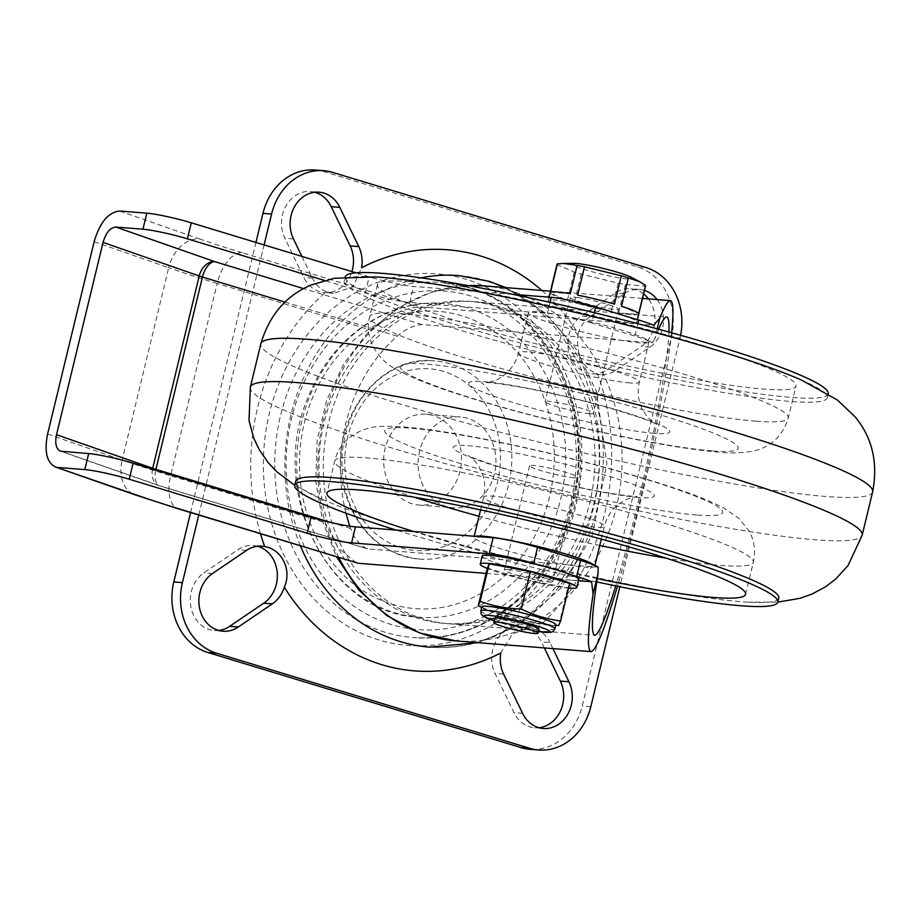 <?xml version="1.0" encoding="UTF-8"?>
<svg xmlns="http://www.w3.org/2000/svg" width="920" height="920" viewBox="0 0 920 920"><rect width="100%" height="100%" fill="white"/><g stroke="black" fill="none" stroke-linecap="round" stroke-linejoin="round"><path stroke-width="0.69" stroke-dasharray="4.6 3.45" d="M630.798 277.07A31.257 2.99 13.6 0 1 621.207 278.219A31.257 2.99 13.6 0 1 585.971 269.974A31.257 2.99 13.6 0 1 574.103 263.361M557.025 264.258A45.551 4.37 -166.4 0 0 557.083 264.615L574.241 272.032A45.551 4.37 -166.4 0 0 581.256 274.171L618.125 283.153A45.551 4.37 -166.4 0 0 625.485 284.521L645.196 286.085A45.551 4.37 -166.4 0 0 645.575 285.683M621.518 306.245L638.675 313.662M577.622 295.124L614.491 304.106M645.196 286.085L638.342 314.433L618.619 312.869A45.551 4.37 -166.4 0 0 638.342 314.433M625.485 284.521L618.619 312.869M618.125 283.153L611.271 311.5L574.402 302.519A45.551 4.37 -166.4 0 0 611.271 311.5M581.256 274.171L574.402 302.519M574.241 272.032L567.375 300.38L550.217 292.962A45.551 4.37 -166.4 0 0 567.375 300.38M557.083 264.615L550.217 292.962M550.551 292.203L570.273 293.756M558.854 625.428L567.835 587.696L569.698 583.429M558.75 625.244C544.502 624.875 530.783 622.311 517.592 617.573L526.677 580.025L567.835 587.696M517.592 617.573C504.125 615.825 491.027 611.857 478.296 605.636M487.37 568.088L526.677 580.025M568.572 588.098L568.365 588.075A49.691 4.761 13.6 0 1 487.289 568.433M570.331 588.236L572.263 580.221A49.691 4.761 -166.4 0 0 578.772 579.439M486.093 573.401L578.462 580.716M356.281 562.879L337.916 547.596L325.22 522.686A178.077 151.995 -85.5 0 1 371.749 330.372C387.987 315.801 404.202 307.97 420.382 306.866L653.625 325.323M671.6 332.775C666.183 387.4 639.688 511.416 617.469 586.224M568.33 301.772A45.551 4.37 13.6 0 1 616.17 313.202A45.551 4.37 13.6 0 1 636.789 322.034A45.551 4.37 13.6 0 1 591.48 315.572A45.551 4.37 13.6 0 1 548.228 300.61A45.551 4.37 13.6 0 1 568.33 301.772M596.758 581.911A248.469 23.816 13.6 0 1 396.129 530.081M778.769 598.126A248.469 23.816 13.6 0 1 747.569 602.14A248.469 23.816 13.6 0 1 531.656 562.844A248.469 23.816 13.6 0 1 321.666 499.1A248.469 23.816 13.6 0 1 295.745 481.275M594.067 565.11A62.123 5.957 13.6 0 1 594.722 566.329A62.123 5.957 13.6 0 1 594.285 566.835A62.123 5.957 13.6 0 1 566.754 564.65A62.123 5.957 13.6 0 1 504.666 549.941A62.123 5.957 13.6 0 1 473.972 537.119A62.123 5.957 13.6 0 1 475.134 536.337M346.046 513.233A161.506 137.85 94.5 0 1 397.152 336.156C405.639 329.164 413.873 325.289 421.866 324.518L621.034 340.285A62.123 5.957 13.6 0 1 558.946 325.577A62.123 5.957 13.6 0 1 528.252 312.742A62.123 5.957 13.6 0 1 529.414 311.96A62.123 5.957 13.6 0 1 590.077 321.574A62.123 5.957 13.6 0 1 648.347 340.745A41.411 3.967 13.6 0 1 652.441 342.769L648.565 342.459A62.123 5.957 13.6 0 1 621.034 340.285L648.565 342.459A62.123 5.957 13.6 0 0 649.002 341.964A62.123 5.957 13.6 0 0 648.347 340.745A41.411 3.967 13.6 0 0 634.846 336.076L591.836 323.012L594.331 312.719M349.841 526.194A161.506 137.85 94.5 0 0 350.623 528.471C354.775 539.258 360.433 546.066 367.586 548.895L598.161 567.134M402.04 318.768A161.506 137.85 -85.5 0 1 474.053 301.714A161.506 137.85 -85.5 0 1 598.736 473.593A161.506 137.85 -85.5 0 1 448.569 623.726A161.506 137.85 -85.5 0 1 330.073 516.488A161.506 137.85 -85.5 0 1 328.578 422.418A161.506 137.85 -85.5 0 1 402.04 318.768M657.236 328.842L654.833 338.778L658.616 329.21M668.92 332.039C667.747 373.405 638.606 512.474 615.733 585.879M152.524 469.096A16.56 11.857 -70.7 0 0 159.068 485.668A16.56 16.56 0 0 0 159.723 485.886L367.586 548.895L160.655 486.059A16.56 8.487 106.9 0 1 159.723 485.886A16.56 8.487 106.9 0 1 155.756 470.085M654.833 338.778L652.441 342.769M591.836 323.012A33.131 3.174 13.6 0 0 547.4 313.386L409.745 302.496A33.131 3.174 13.6 0 1 365.309 292.859L324.288 280.404M570.457 574.574L537.809 564.661M512.578 294.296L413.62 286.465A33.131 3.174 13.6 0 1 369.184 276.839L355.994 272.826M568.365 588.075L570.308 580.06A49.691 4.761 13.6 0 1 515.625 568.847A49.691 4.761 13.6 0 1 482.172 556.059M597.252 578.622A215.349 20.642 13.6 0 1 413.367 531.449M409.71 281.623A215.349 20.642 13.6 0 1 647.243 329.555A215.349 20.642 13.6 0 1 795.995 385.997A215.349 20.642 13.6 0 1 763.681 389.103A215.349 20.642 13.6 0 1 526.148 341.182A215.349 20.642 13.6 0 1 377.384 284.728A215.349 20.642 13.6 0 1 409.71 281.623M801.32 379.971A248.469 23.816 13.6 0 1 827.23 397.796A248.469 23.816 13.6 0 1 789.935 401.384A248.469 23.816 13.6 0 1 515.867 346.081A248.469 23.816 13.6 0 1 344.218 280.945A248.469 23.816 13.6 0 1 374.578 276.885M828.207 393.783A248.469 23.816 13.6 0 1 828.195 393.794A248.469 23.816 13.6 0 1 790.901 397.371A248.469 23.816 13.6 0 1 516.833 342.079A248.469 23.816 13.6 0 1 345.184 276.943A248.469 23.816 13.6 0 1 345.184 276.931L344.218 280.945M555.875 624.783A38.099 3.657 13.6 0 1 553.092 625.462A38.099 3.657 13.6 0 1 517.983 619.379A38.099 3.657 13.6 0 1 483.977 608.741A38.099 3.657 13.6 0 1 481.815 606.866M494.764 618.481A22.781 2.185 -166.4 0 0 516.384 625.968A22.781 2.185 -166.4 0 0 539.039 629.199M578.059 297.585A24.851 2.38 -166.4 0 0 570.297 297.471A24.851 2.38 -166.4 0 0 593.883 305.624A24.851 2.38 -166.4 0 0 618.596 309.154A24.851 2.38 -166.4 0 0 604.394 303.462A24.851 2.38 -166.4 0 0 578.059 297.585M589.662 413.69A24.851 2.38 13.6 0 1 562.258 408.158A24.851 2.38 13.6 0 1 545.088 401.637A24.851 2.38 13.6 0 1 552.862 401.764A24.851 2.38 13.6 0 1 579.186 407.64A24.851 2.38 13.6 0 1 593.4 413.333A24.851 2.38 13.6 0 1 589.662 413.69M508.116 569.56A24.851 2.38 13.6 0 1 535.52 575.092A24.851 2.38 13.6 0 1 552.69 581.601A24.851 2.38 13.6 0 1 527.976 578.082A24.851 2.38 13.6 0 1 504.378 569.917A24.851 2.38 13.6 0 1 508.116 569.56M574.16 477.791A24.851 2.38 13.6 0 1 546.745 472.259A24.851 2.38 13.6 0 1 529.587 465.75A24.851 2.38 13.6 0 1 533.312 465.393A24.851 2.38 13.6 0 1 560.717 470.925A24.851 2.38 13.6 0 1 577.886 477.434A24.851 2.38 13.6 0 1 574.16 477.791M314.755 192.257A31.061 26.508 94.5 0 0 310.488 191.509A31.061 26.508 94.5 0 0 285.809 206.183A31.061 26.508 94.5 0 0 284.843 238.234L303.784 277.438A31.061 26.508 94.5 0 0 324.518 292.64A31.061 26.508 94.5 0 0 351.9 271.584M301.898 256.404L312.386 278.116L303.784 277.438M260.486 533.795A211.197 180.274 -85.5 0 1 326.335 291.709L333.511 293.342L352.981 286.902L361.594 267.731M326.335 291.709A31.061 26.508 -85.5 0 1 312.386 278.116M257.542 546.238A31.061 26.508 94.5 0 0 253.276 545.491A31.061 26.508 94.5 0 0 237.912 549.723L203.895 572.849A31.061 26.508 94.5 0 0 190.842 606.728A31.061 26.508 94.5 0 0 214.36 630.533A31.061 26.508 94.5 0 0 218.695 630.464M544.329 647.921L541.409 641.884A31.061 26.508 94.5 0 0 520.662 626.681A31.061 26.508 94.5 0 0 495.983 641.355A31.061 26.508 94.5 0 0 495.029 673.417L513.958 712.62A31.061 26.508 94.5 0 0 534.704 727.812A31.061 26.508 94.5 0 0 539.039 727.743M552.931 648.6L550.01 642.562L541.409 641.884M657.098 299.586A31.061 26.508 -85.5 0 1 649.899 347.15L615.882 370.277A31.061 26.508 -85.5 0 1 600.519 374.509A31.061 26.508 -85.5 0 1 597.712 374.106A211.197 180.274 -85.5 0 1 536.061 628.969L529.655 627.394L512.543 634.029L500.802 652.947M536.061 628.969A31.061 26.508 -85.5 0 1 550.01 642.562M198.755 515.05L264.097 244.927M680.605 335.294A57.983 49.484 -85.5 0 1 679.995 338.042L619.838 586.707M541.88 290.467A211.197 180.274 -85.5 0 1 578.093 333.477A31.061 26.508 -85.5 0 1 590.065 316.825L581.463 316.135A31.061 26.508 94.5 0 0 568.399 350.025A31.061 26.508 94.5 0 0 591.917 373.83A31.061 26.508 94.5 0 0 607.28 369.598L641.297 346.472A31.061 26.508 94.5 0 0 648.485 298.908M644.437 290.433A31.061 26.508 -85.5 0 0 639.434 289.466A31.061 26.508 -85.5 0 0 624.082 293.698L590.065 316.825M190.578 512.566L255.933 242.443M315.192 170.016A57.983 49.484 -85.5 0 1 324.197 171.718L637.318 266.8A57.983 49.484 -85.5 0 1 671.393 337.364L582.222 705.973A57.983 49.484 -85.5 0 1 530 749.306M643.597 293.882A31.061 26.508 94.5 0 0 630.832 288.776A31.061 26.508 94.5 0 0 615.469 293.008L581.463 316.135M578.093 333.477C575.736 354.476 582.279 368.011 597.712 374.106M467.671 418.312A45.551 38.882 94.5 0 0 460.598 416.967A45.551 38.882 94.5 0 0 418.243 459.31A45.551 38.882 94.5 0 0 453.422 507.794A45.551 38.882 94.5 0 0 495.27 469.637A45.551 38.882 94.5 0 0 467.671 418.312M394.369 612.594A157.366 134.32 94.5 0 0 418.784 617.216A157.366 134.32 94.5 0 0 563.385 485.38A157.366 134.32 94.5 0 0 468.027 308.085A157.366 134.32 94.5 0 0 443.612 303.462A157.366 134.32 94.5 0 0 299.011 435.298A157.366 134.32 94.5 0 0 394.369 612.594M433.262 415.587A45.551 38.882 94.5 0 0 426.19 414.253A45.551 38.882 94.5 0 0 384.33 452.41A45.551 38.882 94.5 0 0 411.93 503.734A45.551 38.882 94.5 0 0 419.002 505.068A45.551 38.882 94.5 0 0 460.862 466.911A45.551 38.882 94.5 0 0 433.262 415.587M403.638 556.163A99.394 84.835 94.5 0 0 419.06 559.084A99.394 84.835 94.5 0 0 510.381 475.812A99.394 84.835 94.5 0 0 450.156 363.837A99.394 84.835 94.5 0 0 434.734 360.916A99.394 84.835 94.5 0 0 343.413 444.187A99.394 84.835 94.5 0 0 403.638 556.163M94.139 241.672L168.693 267.731L122.164 460.046A248.469 23.816 -166.4 0 0 170.625 475.743L217.154 283.429L371.749 330.372A178.077 151.995 -85.5 0 1 468.038 285.602M483.966 285.89A178.077 151.995 -85.5 0 1 621.437 475.398A178.077 151.995 -85.5 0 1 455.871 640.918M338.836 557.589A178.077 151.995 -85.5 0 1 325.22 522.686L170.625 475.743A33.131 16.962 -73.1 0 0 178.204 508.806M576.449 524.584A62.123 5.957 13.6 0 1 514.36 509.875A62.123 5.957 13.6 0 1 483.667 497.053A62.123 5.957 13.6 0 1 545.445 505.873A62.123 5.957 13.6 0 1 604.417 526.263A62.123 5.957 13.6 0 1 595.091 527.16A62.123 5.957 13.6 0 1 576.449 524.584M61.548 451.433L160.655 486.059A16.56 11.857 -70.7 0 1 159.068 485.668L60.363 451.179M421.866 324.518L303.577 288.604M637.847 323.679L634.846 336.076M397.152 336.156L285.005 302.105M350.623 528.471L330.97 522.502M365.309 292.859L369.184 276.839M409.745 302.496L413.62 286.465M547.4 313.386L550.068 302.381M242.109 252.736A215.349 20.642 13.6 0 1 200.111 239.131A33.131 23.701 109.3 0 0 168.693 267.731A248.469 23.816 13.6 0 0 217.154 283.429A33.131 16.962 106.9 0 1 242.109 252.736L420.382 306.866M119.715 211.036L200.111 239.131M47.61 433.998L122.164 460.046A33.131 23.701 -70.7 0 0 134.906 494.776M629.993 382.927A62.123 5.957 13.6 0 1 611.351 380.351A62.123 5.957 13.6 0 1 549.251 365.642A62.123 5.957 13.6 0 1 518.558 352.808A62.123 5.957 13.6 0 1 580.336 361.629A62.123 5.957 13.6 0 1 639.319 382.03A62.123 5.957 13.6 0 1 629.993 382.927M654.338 433.32A103.534 9.925 13.6 0 1 480.136 390.885A103.534 9.925 13.6 0 1 573.275 398.256A103.534 9.925 13.6 0 1 654.338 433.32M712.195 450.892A173.938 16.675 13.6 0 1 419.531 379.592A173.938 16.675 13.6 0 1 576 391.978A173.938 16.675 13.6 0 1 712.195 450.892M638.825 497.432A103.534 9.925 13.6 0 1 464.623 454.986A103.534 9.925 13.6 0 1 557.761 462.357A103.534 9.925 13.6 0 1 638.825 497.432M696.681 514.993A173.938 16.675 13.6 0 1 404.029 443.693A173.938 16.675 13.6 0 1 560.498 456.078A173.938 16.675 13.6 0 1 696.681 514.993M414.287 497.225A215.349 20.642 13.6 0 1 334.742 461.023A215.349 20.642 13.6 0 1 548.895 491.602A215.349 20.642 13.6 0 1 753.353 562.292A215.349 20.642 13.6 0 1 721.027 565.397A215.349 20.642 13.6 0 1 666.045 558.141M599.771 545.468A215.349 20.642 13.6 0 1 479.021 516.258M755.918 421.164A215.349 20.642 13.6 0 1 518.385 373.232A215.349 20.642 13.6 0 1 369.633 316.779A215.349 20.642 13.6 0 1 583.786 347.357A215.349 20.642 13.6 0 1 788.244 418.059A215.349 20.642 13.6 0 1 755.918 421.164M872.643 491.889A314.732 30.164 13.6 0 1 825.401 496.432A314.732 30.164 13.6 0 1 478.239 426.385A314.732 30.164 13.6 0 1 260.82 343.873M250.343 387.182A314.732 30.164 -166.4 0 0 467.762 469.694A314.732 30.164 -166.4 0 0 814.924 539.729A314.732 30.164 -166.4 0 0 862.166 535.198M494.201 620.827A33.959 3.254 -166.4 0 0 538.476 631.545M480.838 610.88A38.099 3.657 -166.4 0 0 517.017 623.38A38.099 3.657 -166.4 0 0 554.898 628.797M293.457 238.912L284.843 238.234M212.497 573.528L203.895 572.849M246.514 550.401L237.912 549.723M522.56 713.299L513.958 712.62M503.631 674.095L495.029 673.417M378.982 639.952A186.357 159.068 -85.5 0 1 311.765 329.233A186.357 159.068 -85.5 0 1 577.047 409.791A186.357 159.068 -85.5 0 1 378.982 639.952M300.46 545.928A186.357 159.068 -85.5 0 1 421.061 277.851M458.804 275.586A186.357 159.068 -85.5 0 1 487.726 281.06A186.357 159.068 -85.5 0 1 600.633 491.015A186.357 159.068 -85.5 0 1 429.398 647.139C467.049 649.761 501.791 637.514 533.634 610.397C567.663 579.841 588.846 539.615 597.183 489.693C603.002 449.73 598.713 411.815 584.315 375.923C557.014 315.215 515.177 281.761 458.804 275.586M494.81 306.13A161.506 137.85 94.5 0 0 323.15 505.609A161.506 137.85 94.5 0 0 553.058 575.414A161.506 137.85 94.5 0 0 494.81 306.13M332.798 172.408L324.197 171.718M645.92 267.49L637.318 266.8M590.824 706.652L582.222 705.973M679.995 338.042L671.393 337.364M470.936 296.067A169.786 144.923 94.5 0 0 290.478 505.781A169.786 144.923 94.5 0 0 532.174 579.174A169.786 144.923 94.5 0 0 470.936 296.067M385.216 632.281A178.077 151.995 -85.5 0 1 277.322 431.664A178.077 151.995 -85.5 0 1 440.944 282.486A178.077 151.995 -85.5 0 1 468.579 287.718A178.077 151.995 -85.5 0 1 576.472 488.336A178.077 151.995 -85.5 0 1 412.85 637.514A178.077 151.995 -85.5 0 1 385.216 632.281M461.794 315.767A149.086 127.248 94.5 0 0 303.335 499.893A149.086 127.248 94.5 0 0 515.556 564.339A149.086 127.248 94.5 0 0 461.794 315.767M443.923 371.519A91.103 77.763 94.5 0 0 347.093 484.046A91.103 77.763 94.5 0 0 476.778 523.422A91.103 77.763 94.5 0 0 443.923 371.519M649.899 347.15L641.297 346.472M624.082 293.698L615.469 293.008M615.882 370.277L607.28 369.598M642.494 298.425L550.516 291.157M549.067 297.183L548.228 300.61M637.365 319.631L636.789 322.034M594.722 566.329L594.929 565.478M601.312 539.108L604.417 526.263C606.924 516.626 612.019 508.967 619.689 503.286L626.807 499.157L637.019 496.432L632.396 496.213C621 495.305 603.394 492.384 579.588 487.439C551.057 481.344 524.561 474.559 500.089 467.095C481.39 461.081 470.798 457.251 468.315 455.607C469.062 455.607 477.457 462.99 478.584 466.095L482.08 473.006C485.047 480.734 485.576 488.75 483.667 497.053L480.562 509.898M473.972 537.119L474.179 536.256M448.569 623.726L594.722 635.294M474.053 301.714L666.667 316.963M467.9 285.579L431.813 291.962L397.969 307.774L368.195 332.028L344.046 363.342L326.749 399.993L317.17 440.024L315.801 481.309L322.724 521.651L336.547 556.887M528.252 312.742L518.558 352.808C516.465 361.065 512.337 367.954 506.161 373.474L499.893 378.016C497.467 380.27 486.622 383.007 485.967 382.651C488.922 382.329 500.089 383.766 519.478 386.963C545.709 391.702 573.332 398.049 602.335 405.996C632.316 414.702 649.761 420.52 654.672 423.464L646.932 416.484L642.47 409.584C638.181 400.993 637.134 391.805 639.319 382.03L649.002 341.964M745.591 594.343L753.353 562.292C755.757 550.723 754.296 540.235 748.972 530.828L738.714 518.155L724.327 508.323C712.62 502.113 696.981 495.719 677.419 489.129C594.136 460.77 440.979 425.304 385.365 426.282C363.641 425.523 339.928 437.759 334.742 461.023L326.979 493.074M377.384 284.728L369.633 316.779C363.618 339.836 379.12 361.572 398.785 370.817C414.552 379.086 437.609 387.895 467.923 397.233C513.406 411.297 562.66 423.993 615.71 435.309C658.248 444.303 692.553 449.903 718.623 452.111C730.802 453.56 742.865 453.088 754.791 450.685C771.592 446.487 782.736 435.608 788.244 418.059L795.995 385.997M827.23 397.796L828.195 393.794M747.569 602.14L777.791 602.151M321.666 499.1L294.779 485.3M553.092 625.462L555.714 625.45M483.977 608.741L481.654 607.533M494.19 620.862L505.758 624.346L538.464 631.58M570.297 297.471L545.088 401.637M618.596 309.154L593.4 413.333M529.587 465.75L504.378 569.917M577.886 477.434L552.69 581.601M319.091 192.188L310.488 191.509M333.511 293.342L324.518 292.64M222.962 631.223L214.36 630.533M261.878 546.169L253.276 545.491M543.306 728.49L534.704 727.812M529.655 627.394L520.662 626.681M477.94 642.666L516.913 626.175L561.384 587.753L592.238 535.153L606.878 463.496L596.379 391.471L575.77 348.45L545.686 313.272L506.034 287.638M440.944 282.486C527.275 285.959 595.458 391.517 574.528 492.602C566.214 536.096 547.159 571.745 517.362 599.541C486.047 627.394 451.202 640.044 412.85 637.514C474.501 643.31 537.176 600.829 563.96 536.084C608.108 440.645 559.532 311.788 469.05 287.799L440.944 282.486M419.002 505.068L453.422 507.794M426.19 414.253L460.598 416.967M419.06 559.084C381.167 553.828 356.19 530.691 344.126 489.681C325.864 426.788 376.153 353.82 434.734 360.916M443.612 303.462C389.022 298.344 333.58 335.926 309.925 393.139C265.604 487.186 326.174 613.939 418.784 617.216M639.434 289.466L630.832 288.776M600.519 374.509L591.917 373.83"/><path stroke-width="1.38" d="M563.73 263.43L574.103 263.361A31.257 2.99 13.6 0 1 615.952 271.814A31.257 2.99 13.6 0 1 630.798 277.07L639.814 281.784L628.371 277.897A45.551 4.37 -166.4 0 0 621.345 275.77L584.476 266.788A45.551 4.37 -166.4 0 0 577.127 265.408L563.73 263.465L557.416 263.856A45.551 4.37 -166.4 0 0 557.025 264.258L549.067 297.183M637.365 319.631L645.575 285.683A45.551 4.37 -166.4 0 0 645.529 285.327L639.803 281.819M628.371 277.897L621.518 306.245A45.551 4.37 -166.4 0 1 638.675 313.662L645.529 285.327M621.345 275.77L614.491 304.106A45.551 4.37 -166.4 0 0 577.622 295.124L584.476 266.788M557.416 263.856L550.551 292.203A45.551 4.37 -166.4 0 1 570.273 293.756L577.127 265.408M478.296 605.636L480.148 601.369L489.233 563.833L487.37 568.088L478.296 605.636L481.654 607.533M480.148 601.369C493.338 606.119 507.058 608.672 521.306 609.04L530.391 571.492L489.233 563.833M521.306 609.04C533.715 615.158 546.813 619.137 560.613 620.977L569.698 583.429L530.391 571.492M560.613 620.977L558.75 625.244M487.289 568.433A49.691 4.761 13.6 0 1 480.228 564.075A49.691 4.761 13.6 0 1 529.655 571.136A49.691 4.761 13.6 0 1 576.84 587.443A49.691 4.761 13.6 0 1 570.331 588.236L568.572 588.098M576.84 587.443L578.772 579.439A49.691 4.761 -166.4 0 0 570.457 574.574L576.691 576.472L580.566 560.441L537.556 547.389A33.131 3.174 -166.4 0 0 493.12 537.751L475.134 536.337A62.123 5.957 13.6 0 1 535.785 545.951A62.123 5.957 13.6 0 1 594.067 565.11A41.411 3.967 -166.4 0 0 580.566 560.441M578.462 580.716L591.594 581.75A41.411 3.967 -166.4 0 0 576.691 576.472M550.068 302.381L551.287 297.355A33.131 3.174 13.6 0 1 595.723 306.992L638.721 320.045A41.411 3.967 13.6 0 1 653.625 325.323L659.824 318.147C664.562 306.406 668.069 300.564 670.358 300.633C673.348 301.185 673.762 311.891 671.6 332.775M617.469 586.224C604.785 628.889 595.976 650.693 591.031 651.613C586.995 650.336 587.684 631.154 593.078 594.067L591.594 581.75M324.288 280.404L187.381 238.832A33.131 3.174 13.6 0 0 142.945 229.206L146.832 213.175L119.715 211.036C108.445 212.117 99.923 222.329 94.139 241.672L47.61 433.998C44.171 451.467 46.724 462.461 55.303 466.957L138.08 495.546A215.349 20.642 -166.4 0 0 180.078 509.162L358.351 563.293L486.093 573.401M358.351 563.293L178.204 508.806A33.131 16.962 -73.1 0 0 180.078 509.162M396.129 530.081A248.469 23.816 13.6 0 1 294.779 485.277A248.469 23.816 13.6 0 1 332.074 481.7A248.469 23.816 13.6 0 1 606.154 537.004A248.469 23.816 13.6 0 1 777.791 602.14A248.469 23.816 13.6 0 1 596.758 581.911M250.343 387.182L249.021 420.601L253.828 438.299L259.267 449.719L268.099 462.53L276.782 471.73L294.779 485.3L295.745 481.275A248.469 23.816 13.6 0 1 333.051 477.698A248.469 23.816 13.6 0 1 607.119 532.99A248.469 23.816 13.6 0 1 778.769 598.126L777.791 602.14L799.997 598.31L811.934 594.09L825.643 586.741L835.705 579.059L848.056 565.524L862.166 535.198A314.732 30.164 -166.4 0 0 644.747 452.686A314.732 30.164 -166.4 0 0 297.585 382.639A314.732 30.164 -166.4 0 0 250.343 387.182L260.82 343.873A314.732 30.164 13.6 0 1 573.827 388.562A314.732 30.164 13.6 0 1 872.643 491.889C878.174 462.668 872.321 437.644 855.082 416.794L837.326 399.97L801.32 379.971A248.469 23.816 13.6 0 0 591.318 316.227A248.469 23.816 13.6 0 0 375.417 276.931A248.469 23.816 13.6 0 0 374.578 276.885M615.733 585.879C605.705 618.297 598.702 634.777 594.722 635.294C590.732 633.742 591.847 613.122 598.069 573.447L598.161 567.134A41.411 3.967 -166.4 0 0 594.067 565.11M475.134 536.337L355.465 526.861A33.131 3.174 -166.4 0 1 311.029 517.235L133.101 463.209A33.131 3.174 -166.4 0 0 88.665 453.572L60.363 451.179C56.074 448.925 54.797 443.44 56.522 434.7L103.051 242.385C105.938 232.714 110.193 227.608 115.828 227.056L142.945 229.206M658.616 329.21C662.17 320.965 664.861 316.882 666.667 316.963C668.587 317.193 669.346 322.218 668.92 332.039M346.046 513.233A161.506 137.85 94.5 0 0 349.841 526.194M480.228 564.075L482.172 556.059A49.691 4.761 13.6 0 1 537.809 564.661L533.68 563.408A33.131 3.174 -166.4 0 0 489.244 553.782L351.589 542.892A33.131 3.174 -166.4 0 1 307.153 533.255L129.225 479.228A33.131 3.174 -166.4 0 0 84.79 469.602L57.672 467.452M355.994 272.826L191.268 222.812A33.131 3.174 13.6 0 0 146.832 213.175M551.287 297.355L512.578 294.296M413.367 531.449A215.349 20.642 13.6 0 1 326.979 493.074A215.349 20.642 13.6 0 1 359.306 489.969A215.349 20.642 13.6 0 1 596.838 537.889A215.349 20.642 13.6 0 1 745.591 594.343A215.349 20.642 13.6 0 1 713.276 597.448A215.349 20.642 13.6 0 1 597.252 578.622M345.184 276.931A248.469 23.816 13.6 0 1 382.478 273.355A248.469 23.816 13.6 0 1 656.477 328.635A248.469 23.816 13.6 0 1 828.207 393.783M537.809 564.661A49.691 4.761 13.6 0 1 570.457 574.574M480.838 610.88L481.815 606.866A38.099 3.657 13.6 0 1 487.531 606.314A38.099 3.657 13.6 0 1 538.625 617.389A38.099 3.657 13.6 0 1 555.875 624.783L554.898 628.797A38.099 3.657 -166.4 0 0 537.659 621.403A38.099 3.657 -166.4 0 0 500.376 612.329A38.099 3.657 -166.4 0 0 480.838 610.88L481.114 613.789L483 616.043L494.19 620.862M497.214 622.161A22.781 2.185 13.6 0 1 522.341 627.233A22.781 2.185 13.6 0 1 538.073 633.202A22.781 2.185 13.6 0 1 515.418 629.97A22.781 2.185 13.6 0 1 493.798 622.495A22.781 2.185 13.6 0 1 497.214 622.161M538.073 633.202L539.039 629.199A22.781 2.185 -166.4 0 0 528.735 624.772A22.781 2.185 -166.4 0 0 498.18 618.159A22.781 2.185 -166.4 0 0 494.764 618.481L493.798 622.495M351.9 271.584A31.061 26.508 94.5 0 0 350.163 245.904L331.234 206.701A31.061 26.508 94.5 0 0 314.755 192.257M301.898 256.404L293.457 238.912A31.061 26.508 -85.5 0 1 294.411 206.862A31.061 26.508 -85.5 0 1 319.091 192.188A31.061 26.508 -85.5 0 1 339.836 207.38L331.234 206.701M541.88 290.467A211.197 180.274 -85.5 0 0 361.594 267.731A31.061 26.508 -85.5 0 0 358.766 246.583L339.836 207.38M218.695 630.464A31.061 26.508 94.5 0 0 229.712 626.301L263.729 603.175A31.061 26.508 94.5 0 0 277.15 571.78A31.061 26.508 94.5 0 0 257.542 546.238M552.931 648.6L568.951 681.766A31.061 26.508 -85.5 0 1 567.985 713.817A31.061 26.508 -85.5 0 1 543.306 728.49A31.061 26.508 -85.5 0 1 522.56 713.299L503.631 674.095A31.061 26.508 -85.5 0 1 500.802 652.947A211.197 180.274 -85.5 0 1 381.765 664.677A211.197 180.274 -85.5 0 1 284.303 587.202A31.061 26.508 -85.5 0 1 272.332 603.865L238.326 626.991A31.061 26.508 -85.5 0 1 222.962 631.223A31.061 26.508 -85.5 0 1 199.445 607.418A31.061 26.508 -85.5 0 1 212.497 573.528L246.514 550.401A31.061 26.508 -85.5 0 1 261.878 546.169A31.061 26.508 -85.5 0 1 264.684 546.572A211.197 180.274 -85.5 0 1 260.486 533.795M284.303 587.202C292.065 570.112 282.037 549.343 264.684 546.572M539.039 727.743A31.061 26.508 94.5 0 0 560.337 681.087L544.329 647.921M264.097 244.927L271.572 214.026A57.983 49.484 -85.5 0 1 323.794 170.695A57.983 49.484 -85.5 0 1 332.798 172.408L645.92 267.49A57.983 49.484 -85.5 0 1 680.605 335.294M619.838 586.707L590.824 706.652A57.983 49.484 -85.5 0 1 538.602 749.984A57.983 49.484 -85.5 0 1 529.598 748.282L216.476 653.2A57.983 49.484 -85.5 0 1 182.401 582.636L198.755 515.05M644.437 290.433A31.061 26.508 -85.5 0 1 657.098 299.586M538.602 749.984L530 749.306A57.983 49.484 -85.5 0 1 520.996 747.592L207.874 652.51A57.983 49.484 -85.5 0 1 173.799 581.957L190.578 512.566M255.933 242.443L262.97 213.348A57.983 49.484 -85.5 0 1 315.192 170.016L323.794 170.695M648.485 298.908A31.061 26.508 94.5 0 0 643.597 293.882M468.038 285.602A178.077 151.995 -85.5 0 1 483.966 285.89L467.9 285.579M591.031 651.613L455.871 640.918A178.077 151.995 -85.5 0 1 338.836 557.589M303.577 288.604L214.935 261.694L115.828 227.056M594.331 312.719L595.723 306.992M638.721 320.045L637.847 323.679M537.556 547.389L533.68 563.408M285.005 302.105L202.458 277.035A16.56 8.487 106.9 0 1 214.935 261.694A16.56 11.857 -70.7 0 0 199.226 275.988L103.051 242.385M330.97 522.502L155.928 469.349L202.458 277.035A16.56 1.587 -166.4 0 1 199.226 275.988L152.697 468.303A16.56 11.857 -70.7 0 0 152.524 469.096M187.381 238.832L191.268 222.812M88.665 453.572L84.79 469.602M133.101 463.209L129.225 479.228M311.029 517.235L307.153 533.255M355.465 526.861L351.589 542.892M493.12 537.751L489.244 553.782M56.522 434.7L152.697 468.303A16.56 1.587 13.6 0 0 155.928 469.349A16.56 8.487 106.9 0 0 155.756 470.085M178.204 508.806L134.906 494.776A33.131 23.701 -70.7 0 0 138.08 495.546M659.824 318.147L657.236 328.842M593.078 594.067L598.069 573.447M666.045 558.141A215.349 20.642 13.6 0 1 599.771 545.468M479.021 516.258A215.349 20.642 13.6 0 1 414.287 497.225M538.476 631.545A33.959 3.254 -166.4 0 0 534.543 625.232A33.959 3.254 -166.4 0 0 490.843 615.537A33.959 3.254 -166.4 0 0 494.201 620.827M358.766 246.583L350.163 245.904M238.326 626.991L229.712 626.301M272.332 603.865L263.729 603.175M568.951 681.766L560.337 681.087M477.94 642.666L429.398 647.139A186.357 159.068 -85.5 0 1 400.487 641.654A186.357 159.068 -85.5 0 1 300.46 545.928M421.061 277.851A186.357 159.068 -85.5 0 1 458.804 275.586L489.129 281.325L506.034 287.638M529.598 748.282L520.996 747.592M216.476 653.2L207.874 652.51M271.572 214.026L262.97 213.348M182.401 582.636L173.799 581.957M670.358 300.633L642.494 298.425M550.516 291.157L483.966 285.89M594.929 565.478L601.312 539.108M474.179 536.256L480.562 509.898M455.871 640.918L419.876 633.018L386.803 615.583L358.524 589.697L336.547 556.887M55.303 466.957L134.906 494.776M862.166 535.198L872.643 491.889M260.82 343.873C269.249 315.365 285.901 295.768 310.764 285.108L334.247 278.265L375.417 276.931M555.714 625.45L558.854 625.428M538.464 631.58L550.976 632.327L553.346 631.235L554.898 628.797"/></g></svg>
